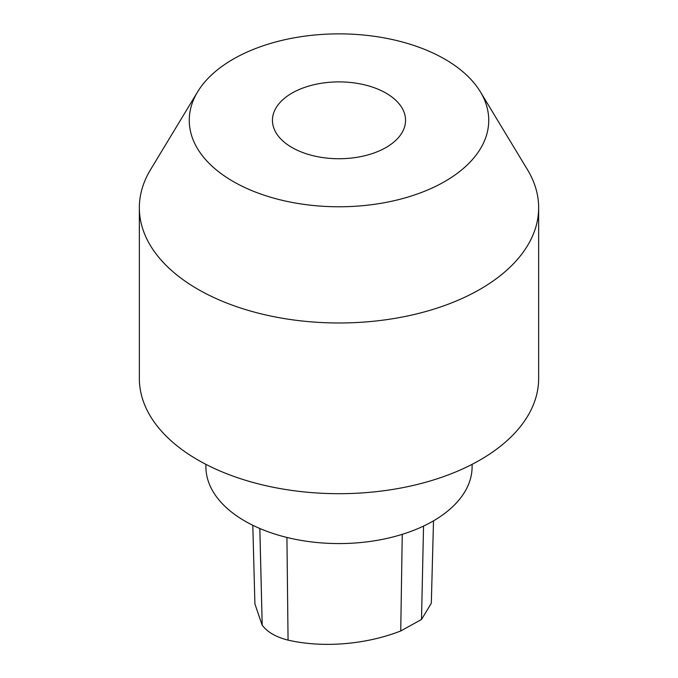 <?xml version="1.0" encoding="UTF-8"?>
<svg xmlns="http://www.w3.org/2000/svg" width="678" height="678" viewBox="0 0 678 678"><rect width="100%" height="100%" fill="white"/><g stroke="black" fill="none" stroke-linecap="round" stroke-linejoin="round"><path stroke-width="1.02" d="M433.513 520.831L431.318 603.242L421.513 619.463L400.74 630.955C368.569 643.693 325.067 648.643 288.065 640.117C276.031 637.117 267.412 632.142 262.208 625.192L259.81 528.493M386.062 93.149A66.554 38.426 180 0 1 405.554 120.32A66.554 38.426 180 0 1 339 158.737A66.554 38.426 180 0 1 272.446 120.32A66.554 38.426 180 0 1 313.533 84.818A66.554 38.426 180 0 1 386.062 93.149M444.878 59.189A149.736 86.453 0 0 0 197.637 91.81A149.736 86.453 0 0 0 339 206.773A149.736 86.453 0 0 0 480.363 91.81A149.736 86.453 0 0 0 444.878 59.189M480.363 91.81L527.484 169.712A199.654 115.268 180 0 1 538.654 207.714A199.654 115.268 180 0 1 339 322.982A199.654 115.268 180 0 1 139.346 207.714A199.654 115.268 180 0 1 150.516 169.712L197.637 91.81M139.346 207.714L139.346 378.426A199.654 115.268 0 0 0 339 493.694A199.654 115.268 0 0 0 538.654 378.426L538.654 207.714M205.9 464.345L205.9 466.727A133.1 76.843 0 0 0 244.885 521.068A133.1 76.843 0 0 0 389.935 537.722A133.1 76.843 0 0 0 472.1 466.727L472.1 464.345M262.106 625.048L254.903 603.912L252.809 525.289M400.74 630.955L402.249 534.34M259.835 528.501L262.208 625.192M421.513 619.463L423.547 526.077M288.065 640.117L286.93 537.451"/></g></svg>
